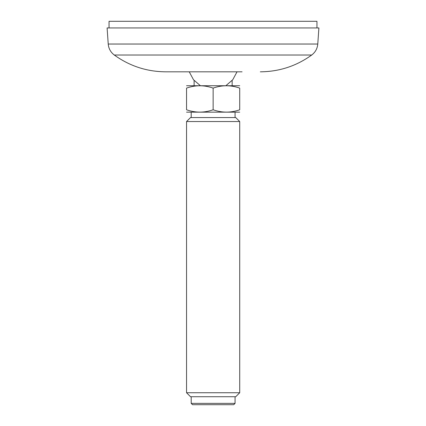 <?xml version="1.0" encoding="UTF-8"?>
<svg xmlns="http://www.w3.org/2000/svg" width="426" height="426" viewBox="0 0 426 426"><rect width="100%" height="100%" fill="white"/><g stroke="black" fill="none" stroke-linecap="round" stroke-linejoin="round"><path stroke-width="0.64" d="M225.94 85.647L232.756 79.753L237.037 71.818L165.677 71.818L189.224 71.818L193.505 79.753L200.321 85.647M187.323 71.818L242.08 71.818M311.72 55.013L114.28 55.013C110.653 52.244 108.635 48.585 108.225 44.038L317.775 44.038C317.365 48.585 315.346 52.244 311.72 55.013C296.368 66.067 279.238 71.669 260.323 71.818M108.225 44.038L107.102 27.946L318.898 27.946L317.775 44.038M232.149 85.647L232.149 80.333M186.545 85.733L239.721 85.733M186.545 88.107C195.39 84.987 204.251 84.987 213.133 88.107C221.978 84.987 230.839 84.987 239.721 88.107C239.721 84.987 239.721 84.987 239.721 88.107L239.721 109.78C230.876 112.901 222.015 112.901 213.133 109.78C204.288 112.901 195.427 112.901 186.545 109.78C186.545 112.901 186.545 112.901 186.545 109.78L186.545 88.107C186.545 84.987 186.545 84.987 186.545 88.107M213.133 88.107L213.133 109.78M239.721 109.78C239.721 112.901 239.721 112.901 239.721 109.78M186.545 112.155L239.721 112.155M235.067 117.555L235.067 112.235M190.534 117.555L235.732 117.555L239.721 121.543L186.545 121.543L190.534 117.555M186.545 392.735L190.534 396.723L235.732 396.723L239.721 392.735L186.545 392.735L186.545 121.543M239.721 392.735L239.721 121.543M235.067 403.369L191.199 403.369L192.525 404.7L233.736 404.7L235.067 403.369L235.067 396.723M109.045 27.946L109.045 21.3L316.955 21.3L316.955 27.946M114.28 55.013C129.632 66.067 146.762 71.669 165.677 71.818M194.118 85.647L194.118 80.333M191.199 117.555L191.199 112.235M191.199 403.369L191.199 396.723"/></g></svg>
